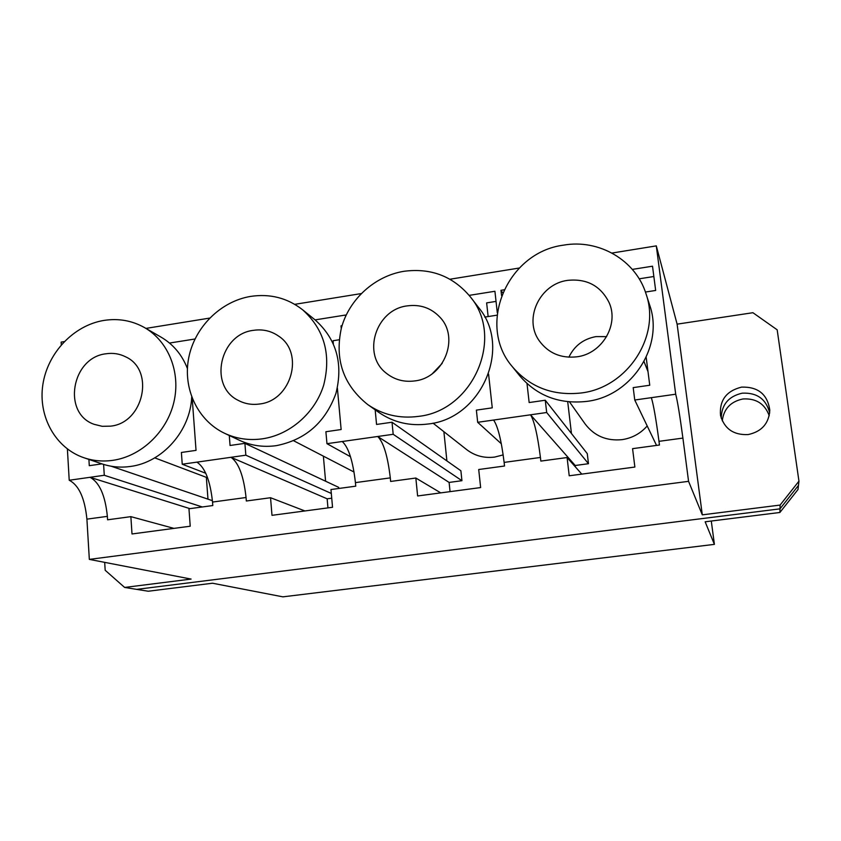 <?xml version="1.0" encoding="UTF-8"?>
<svg xmlns="http://www.w3.org/2000/svg" width="841" height="841" viewBox="0 0 841 841"><rect width="100%" height="100%" fill="white"/><g stroke="black" fill="none" stroke-linecap="round" stroke-linejoin="round"><path stroke-width="1.26" d="M721.242 418.25C721.525 404.679 728.527 396.321 742.246 393.168C757.037 392.484 766.193 399.097 769.694 413.005C766.193 399.097 757.037 392.484 742.246 393.168C728.527 396.321 721.525 404.679 721.242 418.25M722.261 420.826C723.786 408.852 730.661 401.577 742.887 398.981C756.038 398.161 764.826 403.754 769.231 415.759M711.286 521.031L714.398 544.369L705.147 521.798L779.901 512.474L798.004 489.515L798.466 485.425L779.996 508.847L779.901 512.474M714.398 544.369L282.87 596.847L212.51 583.223L148.258 591.234L136.662 589.373L779.996 508.847L136.662 589.373L124.626 587.438L191.107 579.081L89.335 559.391L86.907 519.139C84.804 498.198 78.907 485.225 69.214 480.253L67.385 449.01M741.583 387.112C758.119 386.66 767.528 394.345 769.809 410.166C768.905 423.496 761.694 431.633 748.175 434.566C733.678 435.228 724.469 428.878 720.527 415.517C719.276 400.39 726.298 390.928 741.583 387.112M206.35 477.352L207.979 499.165M567.707 401.725L571.449 433.514M575.391 466.913L575.223 465.494L588.479 463.706L587.27 453.625L545.262 400.232L529.157 402.545L527.002 383.559M443.89 431.685L446.897 460.91M450.061 491.638L449.115 482.429L461.93 480.705L460.889 470.771L392.022 422.235L376.558 424.453L375.17 409.819M323.386 456.285L325.593 481.22M338.765 488.474L338.671 487.349L244.899 443.354L230.056 445.478L229.288 435.501M327.948 507.89L327.149 498.808L331.732 498.198M656.537 445.415L634.755 400.011L633.189 387.617L649.746 385.241L646.172 357.32M205.782 473.273L182.234 464.221L181.393 452.469L196.037 450.366L192.211 398.35M189.94 508.647L89.998 477.31C99.438 482.335 105.23 495.349 107.364 516.363L107.574 519.801L130.87 516.647L132.005 533.961L190.224 526.214L188.962 508.773L212.805 505.546L212.542 502.056C210.25 480.758 205.036 467.449 196.899 462.14L182.234 464.221M575.223 465.494L530.545 414.802C534.329 421.026 537.62 435.249 540.427 457.462L540.837 461.089L567.086 457.536L569.22 475.785L634.871 467.049L632.569 448.663L659.46 445.015L658.987 441.336C655.991 418.797 653.436 404.237 651.333 397.667L634.755 400.011M440.747 492.879L415.843 478.035L417.62 495.959L480.642 487.57L478.708 469.509L504.526 466.009L504.127 462.403C501.383 440.285 497.861 426.166 493.583 420.048L477.677 422.298L476.374 410.124L492.258 407.843L488.579 374.098M449.115 482.429L377.704 436.49C383.538 442.282 387.733 456.085 390.298 477.877L390.634 481.451L415.843 478.035M304.894 510.95L270.55 497.725L271.99 515.333L332.542 507.281L330.965 489.536L355.754 486.172L355.428 482.618C352.926 460.921 348.521 447.223 342.234 441.514L326.96 443.68L325.898 431.727L341.141 429.53L337.367 388.016M327.149 498.808L230.981 457.304C238.686 462.708 243.711 476.101 246.056 497.504L246.329 501.005L270.55 497.725M780.101 505.073L798.95 481.168L798.466 485.425L779.996 508.847L780.101 505.073L702.298 514.85L688.569 481.336L682.903 438.087C679.854 415.475 677.457 400.852 675.701 394.208L651.333 397.667M702.298 514.85L677.11 324.153L752.916 312.705L777.168 329.809L798.95 481.168M611.964 253.046L656.295 245.877L677.11 324.153M656.295 245.877L675.701 394.208M61.288 344.789L61.141 342.108L64.21 341.614M145.935 328.4L209.619 318.098M294.749 304.337L361.178 293.593M449.967 279.233L519.275 268.027M688.569 481.336L89.335 559.391M202.313 506.965L104.284 475.281L69.214 480.253M104.284 475.281L103.601 464.4M101.971 463.864L89.283 465.683L88.904 459.438M194.986 338.997L169.493 343.044M331.312 493.457L245.845 455.191L196.899 462.14M245.845 455.191L244.899 443.354M345.567 316.342L345.451 315.049L315.091 319.885M333.341 343.727L333.078 340.731L339.165 339.775M461.93 480.705L393.189 434.292L342.234 441.514M393.189 434.292L392.022 422.235M497.294 312.757L494.918 291.27L469.162 295.37M484.763 317.089L497.031 315.175M588.479 463.706L546.682 412.51L493.583 420.048M546.682 412.51L545.262 400.232M504.001 289.819L500.973 290.303L501.562 295.58M645.425 292.048L655.665 290.45L652.511 266.198L632.337 269.404M124.626 587.438L105.178 570.261L104.683 562.356M342.045 325.688L341.015 325.856L341.257 328.474M496.032 301.404L486.634 302.886L488.137 316.563M581.772 474.114L567.086 457.536M653.846 276.51L639.171 278.823M502.666 292.794L500.973 290.303M173.94 528.379L130.87 516.647M350.497 456.737L326.96 443.68M501.32 443.764L477.677 422.298M212.426 500.679L111.149 466.219M407.244 305.882C375.643 309.488 361.535 354.681 386.397 373.288C394.587 379.764 404.037 382.308 414.76 380.92C444.153 377.809 459.901 337.609 439.885 317.173C431.097 307.932 420.216 304.169 407.244 305.882M432.463 373.562L442.177 363.386M367.706 404.553L378.849 412.416C393.472 422.466 409.903 426.324 428.153 424.001C481.515 418.629 512.264 347.396 478.739 307.753L470.371 296.894C453.152 276.258 430.949 267.732 403.785 271.317C374.676 276.1 349.267 299.186 341.435 327.811C334.487 359.37 343.244 384.957 367.706 404.553C382.708 414.855 399.58 418.807 418.313 416.4C473.126 410.818 504.779 337.556 470.371 296.894M433.02 423.139L466.734 449.662C474.892 455.864 484.174 458.345 494.592 457.094L503.181 454.897M259.491 404.006C251.869 405.068 244.773 403.848 238.192 400.348C208.326 385.935 219.858 334.014 253.488 330.334C262.749 328.978 271.117 330.902 278.602 336.106C304.778 352.842 291.417 400.81 259.491 404.006M302.56 309.74L315.228 320C336.505 339.217 343.401 363.711 335.906 393.493C325.309 422.518 305.399 439.906 276.184 445.677C263.244 447.423 251.028 445.646 239.559 440.337L224.789 433.388C197.688 420.668 182.676 388.731 188.689 357.982C194.597 327.212 220.626 301.288 250.723 296.389C270.119 293.52 287.401 297.966 302.56 309.74C324.353 329.43 331.396 354.576 323.669 385.178C315.091 412.984 289.966 434.881 262.329 438.834C249.052 440.642 236.542 438.823 224.789 433.388M354.05 472.032L293.667 440.768M576.852 356.815C560.863 358.518 548.311 353.157 539.197 340.721C523.281 318.76 539.827 283.816 567.696 280.358C586.818 278.445 600.6 285.803 609.031 302.445C619.344 324.584 602.03 353.861 576.852 356.815M606.634 336.621L596.006 336.6C583.412 338.923 574.371 345.798 568.873 357.204M645.993 293.74L649.63 304.957C664.379 346.135 631.633 396.311 586.64 401.409C559.233 404.353 536.936 395.838 519.749 375.853L512.442 366.802C476.258 325.204 507.134 252.311 563.491 245.151C598.729 238.812 635.638 260.058 645.993 293.74C661.152 336.032 627.439 387.68 581.173 392.978C553 396.037 530.093 387.312 512.442 366.802M647.202 425.966C640.464 433.578 632.075 438.14 622.025 439.654C606.592 441.157 594.303 435.943 585.168 424.011L569.515 401.903M106.008 353.777C71.538 357.488 61.929 413.457 94.192 424.337L102.213 426.313L110.623 426.145C143.811 422.907 155.08 369.966 125.635 356.826C119.517 353.746 112.978 352.726 106.008 353.777M84.026 457.777C93.246 460.879 102.844 461.73 112.799 460.342C141.204 456.327 166.907 431.938 173.877 402.208C180.941 372.489 168.484 341.362 144.62 327.643C132.069 320.568 118.486 318.171 103.885 320.432C73.661 325.33 47.527 352.936 42.838 384.757C38.003 416.547 55.495 448.169 84.026 457.777L102.224 463.959C111.243 466.976 120.61 467.817 130.334 466.471C162.355 462.518 190.381 430.897 191.706 397.057M187.406 368.505C182.034 354.797 173.278 344.358 161.157 337.199L144.62 327.643M682.903 438.087L658.987 441.336M540.427 457.462L504.127 462.403M390.298 477.877L355.428 482.618M246.056 497.504L212.542 502.056M107.364 516.363L86.907 519.139M644.027 361.598L648.012 371.638M154.755 457.861L207.601 477.825"/></g></svg>
